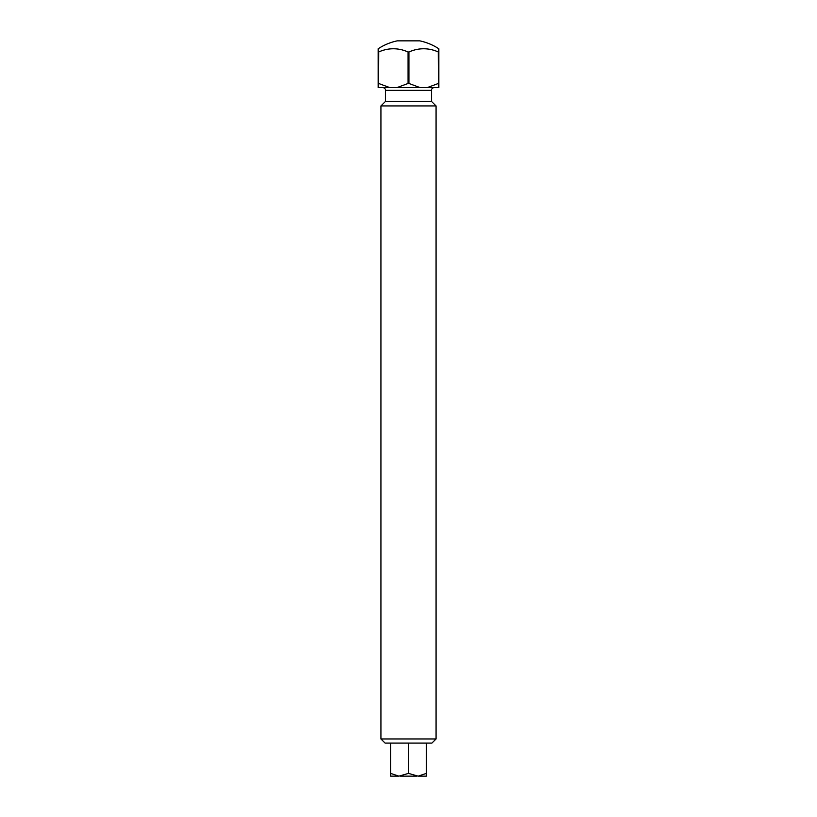 <?xml version="1.0" encoding="UTF-8"?>
<svg xmlns="http://www.w3.org/2000/svg" width="817" height="817" viewBox="0 0 817 817"><rect width="100%" height="100%" fill="white"/><g stroke="black" fill="none" stroke-linecap="round" stroke-linejoin="round"><path stroke-width="1.23" d="M436.043 738.966L431.907 743.102L385.093 743.102L380.957 738.966L436.043 738.966L436.043 105.934L380.957 105.934L385.501 101.39L431.499 101.39L431.499 90.381L385.501 90.381A2.757 2.757 0 0 0 382.744 87.623M434.256 87.623A2.757 2.757 0 0 0 431.499 90.381M385.501 101.39L385.501 90.381M431.499 101.39L436.043 105.934M408.01 51.992L408.99 51.992L408.99 83.487L408.01 83.487L408.01 51.992A46.007 39.839 -90 0 0 378.7 51.992L378.21 83.487L378.21 48.765A55.086 55.086 0 0 1 397.256 40.85L419.744 40.85A55.086 55.086 0 0 1 438.79 48.765L438.79 83.487L438.3 51.992A46.007 39.839 90 0 0 408.99 51.992M380.957 738.966L380.957 105.934M438.79 83.487L438.79 87.623L378.21 87.623L378.21 83.487M438.3 83.487L427.189 87.623M389.811 87.623L378.7 83.487M408.01 83.487L396.899 87.623M420.101 87.623L408.99 83.487M390.597 773.393L390.597 776.15L398.91 776.15L390.597 773.393L390.597 743.102M408.5 743.102L408.5 773.393L398.91 776.15M426.403 743.102L426.403 773.393L418.09 776.15L408.5 773.393M418.09 776.15L426.403 776.15L426.403 773.393M416.813 776.15L400.187 776.15"/></g></svg>
